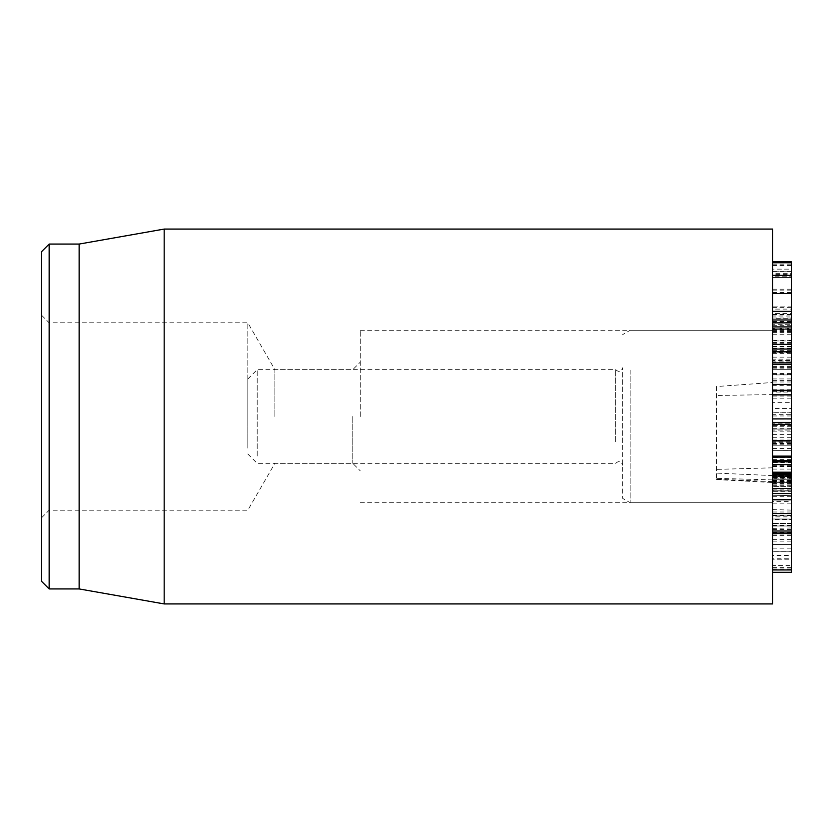 <?xml version="1.0" encoding="UTF-8"?>
<svg xmlns="http://www.w3.org/2000/svg" width="833" height="833" viewBox="0 0 833 833"><rect width="100%" height="100%" fill="white"/><g stroke="black" fill="none" stroke-linecap="round" stroke-linejoin="round"><path stroke-width="0.62" stroke-dasharray="4.17 3.12" d="M772.607 516.189L772.607 523.322L791.35 523.322L791.35 515.898L772.607 515.898L772.607 519.677L791.35 519.677L791.35 559.235L772.607 559.235L772.607 551.81L791.35 551.81M791.35 516.189L791.35 519.677M772.607 551.81L772.607 519.677M772.607 523.322L772.607 555.455L791.35 555.455L791.35 523.322M772.607 555.455L772.607 558.943M791.35 558.943L791.35 555.455M791.35 510.098L772.607 509.577L772.607 516.876L791.35 516.876L791.35 565.555L772.607 565.555L772.607 558.256L791.35 558.256L791.35 516.876M772.607 516.876L772.607 551.685L791.35 551.685M772.607 551.685L772.607 565.034M791.35 565.034L791.35 558.256M772.607 558.256L772.607 523.447L791.35 523.447M772.607 523.447L772.607 510.098M791.35 531.006L791.35 525.987L772.607 525.977L772.607 572.313L772.607 519.032L772.607 525.977L791.35 525.967L791.35 515.377L791.35 572.313M772.607 519.032L772.607 515.377L772.607 519.011L791.35 519.032L772.607 519.011M772.607 532.329L791.35 532.329L772.607 532.329L772.607 548.166L772.607 532.349L791.35 532.329L772.607 532.349M772.607 532.391L791.35 532.391M772.607 532.558L791.35 532.558M772.607 567.367L791.35 567.367M772.607 529.424L791.35 529.424M772.607 526.039L791.35 526.039M772.607 378.942L772.607 390.011L772.607 378.942L791.35 378.942L791.35 390L791.35 378.942M772.607 390L791.35 390L791.35 412.679L791.35 392.041L772.607 392.041L772.607 390L791.35 390.011L772.607 390M772.607 380.4L791.35 380.4M772.607 369.342L791.35 369.342L772.607 369.331M772.607 352.015L772.607 324.683L772.607 352.015L791.35 352.015L791.35 394.832M772.607 374.912L772.607 394.832L772.607 364.51L791.35 364.51L791.35 389.771L791.35 381.972L772.607 381.972L772.607 389.771L772.607 364.5L772.607 374.912L791.35 374.912M772.607 364.448L772.607 418.905L772.607 384.971L791.35 384.971L791.35 394.894M772.607 366.593L791.35 366.593M791.35 262.957L791.35 357.149L791.35 322.871L791.35 329.337L791.35 328.202L772.607 328.202L772.607 329.337L791.35 329.337L791.35 352.015M772.607 322.871L772.607 324.683L791.35 324.683M772.607 325.307L791.35 325.307M772.607 329.337L791.35 329.337M772.607 330.441L791.35 330.441M772.607 346.934L791.35 346.934M772.607 351.651L772.607 322.506L772.607 352.661L791.35 352.661L791.35 322.506L791.35 351.651M772.607 343.654L791.35 343.654M772.607 323.516L772.607 322.506L791.35 322.506L791.35 323.516M772.607 331.513L791.35 331.513M772.607 340.926L772.607 318.019L772.607 357.149L772.607 340.926L791.35 340.926M772.607 318.019L791.35 318.019L791.35 316.019L772.607 316.019L772.607 318.019M772.607 334.241L791.35 334.241M772.607 357.149L791.35 357.149L791.35 359.148L772.607 359.148L772.607 357.149M791.35 318.321L791.35 261.854L791.35 318.321L772.607 318.331L772.607 261.854L772.607 274.609L791.35 274.609M772.607 274.609L772.607 277.576L791.35 277.576L772.607 277.587L772.607 276.764L791.35 276.764M772.607 276.764L772.607 271.204L791.35 271.204L772.607 271.194L772.607 318.321M772.607 313.479L772.607 306.877L791.35 306.877L791.35 313.593L772.607 313.593L772.607 309.095L791.35 309.095L791.35 269.142L772.607 269.142L772.607 275.858L791.35 275.858M791.35 313.479L791.35 309.095M772.607 275.858L772.607 309.095M772.607 306.877L772.607 273.641L791.35 273.641L791.35 306.877M772.607 273.641L772.607 269.257M791.35 269.257L791.35 273.641M772.607 271.36L791.35 271.36M772.607 307.377L791.35 307.377M772.607 461.576L772.607 490.991L772.607 456.588L772.607 461.576L791.35 461.576L791.35 528.382M772.607 475.716L772.607 457.577L772.607 490.137L772.607 477.486L772.607 481.037L791.35 481.058L791.35 482.099L772.607 482.099L772.607 481.058L772.607 495.77L772.607 479.267L791.35 479.308L791.35 462.221L772.607 462.221L772.607 475.955L791.35 475.955L791.35 476.538L791.35 457.577L791.35 495.77L791.35 479.267L772.607 479.277L772.607 462.544L791.35 462.544L791.35 476.538L772.607 476.538L772.607 475.716L791.35 475.716M772.607 481.13L791.35 481.13M772.607 493.563L772.607 490.991L791.35 490.991M791.35 474.123L791.35 472.207M772.607 474.123L791.35 474.623M772.607 477.663L791.35 477.663M772.607 485.316L791.35 485.316M791.35 488.19L791.35 486.555L772.607 486.555L772.607 488.19L791.35 488.19M772.607 476.591L791.35 476.591M772.607 472.738L772.607 473.311L791.35 473.311M772.607 473.654L791.35 473.654M791.35 476.903L791.35 475.049L772.607 475.049L772.607 476.903L791.35 476.903M791.35 456.588L791.35 461.576L772.607 461.492L772.607 460.587M772.607 472.634L791.35 472.634L791.35 460.316L772.607 460.316L772.607 461.347L791.35 461.347L772.607 461.336L772.607 460.316L772.607 472.634L772.607 419.207L772.607 461.492M772.607 491.387L772.607 523.77L772.607 491.355L791.35 491.355L791.35 523.77L791.35 491.387M772.607 499.394L791.35 499.394M772.607 523.749L791.35 523.749M772.607 515.742L791.35 515.742M772.607 501.581L772.607 528.382L772.607 486.743L772.607 501.581L791.35 501.581M772.607 528.382L791.35 527.976M772.607 486.743L791.35 486.743M791.35 456.963L791.35 457.577L772.607 457.577L772.607 456.963L791.35 456.963M772.607 462.076L791.35 462.076M772.607 478.819L791.35 478.819M772.607 482.776L791.35 482.776L772.607 482.776M772.607 482.869L791.35 482.869M791.35 490.137L772.607 490.064L791.35 490.137M791.35 478.09L791.35 477.486L772.607 477.486L772.607 478.09L791.35 478.09M791.35 495.333L772.607 495.77L791.35 495.333M791.35 479.256L772.607 479.267L791.35 479.256M772.607 475.955L772.607 476.538L772.607 475.955M772.607 475.997L791.35 475.997L791.35 440.449L772.607 440.449L791.35 440.428L791.35 429.037L791.35 445.801L791.35 422.435M772.607 429.047L791.35 429.047L772.607 429.047M772.607 434.409L791.35 434.409M772.607 445.79L791.35 445.79L772.607 445.79M791.35 432.837L791.35 424.205L772.607 424.205L791.35 424.257L791.35 450.632L772.607 450.632L791.35 450.58L791.35 432.837M772.607 430.067L772.607 450.58L772.607 424.257L772.607 430.067L791.35 430.067M772.607 444.77L791.35 444.77M772.607 229.075L772.607 603.925M772.607 416.5L772.607 502.716L772.607 416.5M352.776 416.5L352.776 463.356L352.776 416.5M360.272 416.5L360.272 330.284L360.272 416.5M274.869 416.5L274.869 369.644L274.869 416.5M49.147 244.069L49.147 588.931M41.65 416.5L41.65 517.71L41.65 416.5M247.817 416.5L247.817 322.788L247.817 416.5M41.65 581.434L41.65 251.566M79.135 244.069L79.135 588.931M164.174 603.925L164.174 229.075M716.38 386.554L716.38 479.558L716.38 386.554L772.607 382.482L772.607 482.505L772.607 350.36L772.607 402.641L791.35 402.641L791.35 350.36L791.35 402.641M772.607 350.36L791.35 350.36M772.607 402.641L772.607 394.582L716.38 395.477M772.607 374.423L791.35 374.423M772.607 370.144L772.607 502.716L772.607 370.144M772.607 360.408L772.607 361.053L791.35 361.053L791.35 360.408L772.607 360.408M772.607 422.435L772.607 418.905M791.35 415.959L772.607 415.959L772.607 419.207L791.35 419.207M772.607 441.355L772.607 442.313L791.35 442.313L791.35 441.355L772.607 441.355M772.607 425.569L772.607 423.737L791.35 423.737L791.35 425.569L772.607 425.569M791.35 461.347L791.35 482.63L791.35 481.766L772.607 481.766L772.607 482.63L791.35 482.63L791.35 475.997M772.607 408.555L772.607 392.041L772.607 412.679L772.607 408.555L791.35 408.555M791.35 414.667L791.35 412.679L772.607 412.679L772.607 414.667L791.35 414.667M772.607 396.039L791.35 396.039M772.607 391.343L791.35 391.343M772.607 389.771L791.35 389.771M772.607 389.719L791.35 389.719M772.607 364.5L791.35 364.5L791.35 362.126L772.607 362.126M772.607 398.143L791.35 398.143L791.35 362.126M772.607 412.824L791.35 412.824L791.35 398.143M791.35 418.905L791.35 412.824M772.607 472.478L791.35 472.634M791.35 456.109L791.35 472.478M772.607 440.043L791.35 440.043M772.607 437.689L791.35 437.689M772.607 428.672L791.35 428.672M247.817 448.102L247.817 379.015L247.817 448.102M257.189 456.005L257.189 369.644L257.189 456.005M615.67 441.698L615.67 369.644L615.67 441.698M622.668 442.708L622.668 367.769L622.668 442.708M622.668 372.466L622.668 498.384L622.668 372.466M630.165 370.144L630.165 502.716L630.165 370.144M772.607 535.577L791.35 535.577M772.607 539.607L791.35 539.607M772.607 534.026L791.35 534.026M772.607 541.148L791.35 541.148M772.607 525.498L791.35 525.498M772.607 525.987L791.35 525.987L772.607 525.977M772.607 525.488L791.35 525.488M772.607 532.828L791.35 532.828M772.607 544.511L791.35 544.511L772.607 544.532M772.607 532.839L791.35 532.839M772.607 568.991L791.35 568.991M772.607 385.762L791.35 385.762M772.607 373.559L791.35 373.559M772.607 368.873L791.35 368.873M772.607 340.364L791.35 340.364M772.607 343.727L791.35 343.727M772.607 348.402L791.35 348.402M772.607 332.596L791.35 332.596M772.607 342.53L791.35 342.53M772.607 328.775L791.35 328.775M772.607 346.351L791.35 346.351M772.607 314.364L791.35 314.364M772.607 265.488L791.35 265.488M772.607 264.155L791.35 264.155M772.607 271.443L791.35 271.443M772.607 314.936L791.35 314.936M772.607 292.56L791.35 292.56M772.607 290.113L791.35 290.113M772.607 289.176L791.35 289.176M772.607 476.299L791.35 476.299M772.607 512.003L791.35 512.003M772.607 503.163L791.35 503.163M772.607 515.408L791.35 515.408M772.607 461.076L791.35 461.076M772.607 466.272L791.35 466.272M772.607 481.037L791.35 481.037M772.607 484.035L791.35 484.035M772.607 480.433L791.35 480.433M772.607 476.403L791.35 476.403M772.607 469.083L791.35 469.083M772.607 465.376L791.35 465.376M772.607 465.012L791.35 465.012M772.607 472.925L791.35 472.925M772.607 431.14L791.35 431.14M772.607 443.708L791.35 443.708M772.607 426.309L791.35 426.309M772.607 448.539L791.35 448.539M772.607 364.906L791.35 364.906M772.607 466.542L791.35 466.542M772.607 475.581L716.38 473.092M772.607 481.63L716.38 479.142M772.607 479.912L716.38 478.329M772.607 467.813L716.38 469.396M791.35 515.377L772.607 515.377M791.35 548.166L772.607 548.166M791.35 367.415L772.607 367.415M791.35 329.774L772.607 329.774M772.607 353.619L791.35 353.619M772.607 321.548L791.35 321.548M772.607 489.887L791.35 489.887M772.607 525.248L791.35 525.248M791.35 484.119L772.607 484.119M791.35 490.231L772.607 490.231M791.35 476.986L772.607 476.986M791.35 496.322L772.607 496.322M791.35 477.07L772.607 477.07M41.65 517.71L49.147 510.212L247.817 510.212L274.869 463.356L352.776 463.356L360.272 470.853M41.65 315.291L49.147 322.788L247.817 322.788L274.869 369.644L352.776 369.644L360.272 362.147M360.272 502.716L772.607 502.716L630.165 502.716L622.668 498.384M360.272 330.284L772.607 330.284L630.165 330.284L622.668 334.616M772.607 459.587L791.35 459.587M772.607 443.094L791.35 443.094M772.607 483.369L791.35 483.369M716.38 479.558L772.607 482.505M247.817 453.985L257.189 463.356L615.67 463.356C618.898 460.472 621.231 461.097 622.668 465.231M247.817 379.015L257.189 369.644L615.67 369.644C618.898 372.528 621.231 371.903 622.668 367.769"/><path stroke-width="1.25" d="M791.35 572.313L772.607 572.313L791.35 572.313L791.35 531.006L772.607 531.006M772.607 418.905L791.35 418.905L791.35 364.51M772.607 394.832L791.35 394.832M772.607 384.43L791.35 384.43M772.607 364.448L791.35 364.448L791.35 324.683M772.607 351.807L791.35 351.807M772.607 351.713L791.35 351.713M772.607 326.921L791.35 326.921M772.607 322.871L791.35 322.871L791.35 319.976L772.607 319.976M791.35 319.778L791.35 261.843L772.607 261.854M772.607 311.375L791.35 311.375M772.607 275.359L791.35 275.359M791.35 490.991L791.35 474.623M772.607 488.45L791.35 488.45M772.607 475.122L791.35 475.122M772.607 473.602L791.35 473.602L791.35 472.738L791.35 473.311M772.607 472.738L791.35 472.738M772.607 472.207L791.35 472.207L791.35 456.109L772.607 456.109M772.607 464.616L791.35 464.616M791.35 461.492L791.35 460.587L772.607 460.587M772.607 457.15L791.35 457.15M772.607 456.588L791.35 456.588M791.35 527.976L791.35 493.563L772.607 493.563M772.607 513.544L791.35 513.544M772.607 416.5L772.607 229.075L164.174 229.075L164.174 603.925L772.607 603.925L772.607 416.5M41.65 416.5L41.65 581.434L49.147 588.931L49.147 244.069L41.65 251.566L41.65 416.5M49.147 588.931L79.135 588.931L79.135 244.069L49.147 244.069M791.35 418.905L791.35 456.109M772.607 440.938L791.35 440.938M772.607 569.939L791.35 569.939M772.607 533.547L791.35 533.547M772.607 390.458L791.35 390.458M772.607 362.886L791.35 362.886M772.607 349.027L791.35 349.027M772.607 344.373L791.35 344.373M772.607 293.508L791.35 293.508M772.607 474.123L791.35 474.123M772.607 499.769L791.35 499.769M772.607 424.351L791.35 424.351M791.35 394.894L772.607 394.894M791.35 261.843L772.607 261.843M791.35 262.759L772.607 262.759M791.35 461.576L772.607 461.576M79.135 588.931L164.174 603.925M79.135 244.069L164.174 229.075M772.607 422.435L791.35 422.435"/></g></svg>
